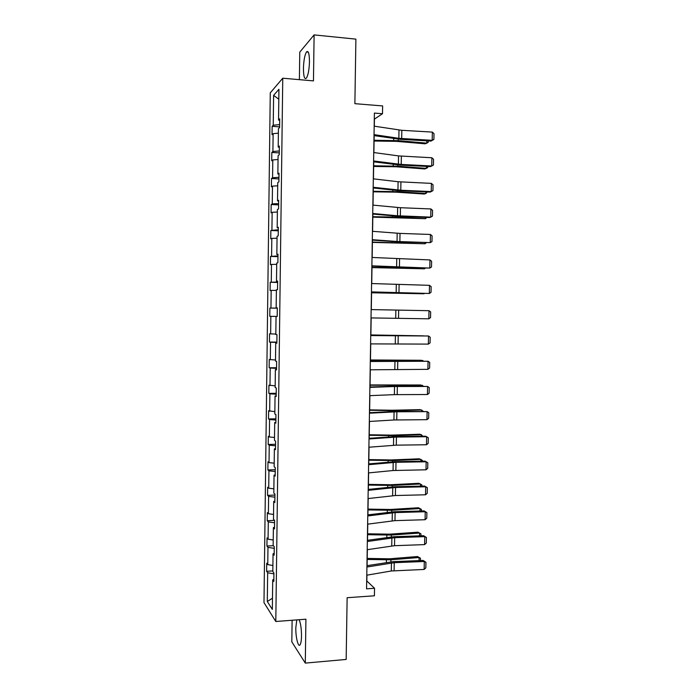 <?xml version="1.0" encoding="UTF-8"?>
<svg xmlns="http://www.w3.org/2000/svg" width="698" height="698" viewBox="0 0 698 698"><rect width="100%" height="100%" fill="white"/><g stroke="black" fill="none" stroke-linecap="round" stroke-linejoin="round"><path stroke-width="1.05" d="M296.79 619.903L295.821 627.685C295.586 637.3 298.299 648.119 300.166 644.673C300.978 643.233 301.423 640.38 301.51 636.096C301.475 628.802 300.681 623.34 299.145 619.719M309.467 61.703C309.371 53.476 308.359 50.239 306.448 51.992C304.694 55.116 303.691 60.578 303.438 68.378C303.525 76.571 304.537 79.799 306.466 78.071C308.202 75.018 309.205 69.564 309.467 61.703M292.113 620.252L291.816 641.872L305.296 663.1L305.916 619.205L275.797 621.499L282.76 78.211L313.463 80.889L314.109 34.9L299.765 52.132L299.39 79.668M314.109 34.9L355.893 39.132L354.881 103.67L382.635 105.93L382.504 113.73L374.39 113.093L366.563 588.833L374.538 588.283L366.834 581.006L366.93 575.169M305.296 663.1L346.164 659.444L347.133 597.715L374.416 595.795L374.538 588.283M282.76 78.211L270.266 92.86L263.984 602.592L275.797 621.499M273.921 573.861L267.657 572.761L266.619 571.296L272.831 570.92M272.482 598.195L267.299 601.519L267.657 572.761M272.901 565.502L267.762 564.621L266.723 563.207L266.619 571.296M267.762 564.621L267.971 547.354L266.933 546.037L273.38 545.688M273.223 539.999L268.076 539.205L267.037 537.931L266.933 546.037M268.076 539.205L268.294 521.895L267.247 520.717L274.541 520.385M273.546 514.443L268.39 513.728L267.351 512.594L267.247 520.717M268.39 513.728L268.608 496.391L267.561 495.353L274.925 495.074M273.869 488.836L268.713 488.199L267.666 487.213L267.561 495.353M268.713 488.199L268.931 470.827L267.875 469.937L275.248 469.71M274.192 463.175L269.027 462.626L267.98 461.779L267.875 469.937M269.027 462.626L269.245 445.211L268.198 444.46L275.57 444.294M274.523 437.463L269.349 436.992L268.294 436.285L268.198 444.46M269.349 436.992L269.568 419.542L268.512 418.94L275.893 418.826M274.846 411.698L268.608 410.747L268.512 418.94M269.672 411.305L269.89 393.82L268.826 393.367L276.216 393.306M275.178 385.872L268.931 385.156L268.826 393.367M269.986 385.566L270.205 368.047L269.149 367.741L276.539 367.741M275.501 360.002L269.245 359.514L269.149 367.741M270.309 359.775L270.527 342.221L269.463 342.055L276.87 342.116M275.832 334.072L269.568 333.819L269.463 342.055M270.632 333.932L270.85 316.342L269.786 316.325L277.193 316.438L276.05 316.447L275.823 334.525L276.966 334.647L276.853 343.215L275.719 343.041L275.492 361.075L276.626 361.363L276.513 369.914L275.378 369.582L275.152 387.582L276.286 388.018L276.172 396.551L275.047 396.063L274.82 414.027L275.946 414.621L275.841 423.136L274.707 422.491L274.48 440.412L275.605 441.162L275.501 449.66L274.375 448.858L274.148 466.744L275.274 467.651L275.16 476.123L274.044 475.172L273.817 493.024L274.933 494.079L274.829 502.543L273.712 501.434L273.485 519.242L274.602 520.455L274.497 528.892L273.38 527.636L273.154 545.408L274.27 546.77L274.157 555.198L273.049 553.784L272.822 571.522L273.93 573.032L273.825 581.443L272.717 579.881L272.342 609.415L267.299 601.519M277.298 308.106L269.89 308.062L269.786 316.325M270.955 308.036L271.173 290.412L270.109 290.534L270.205 282.262L277.63 282.454M277.63 282.053L270.205 282.262M271.278 282.088L271.496 264.42L270.423 264.699L270.527 256.402L277.952 256.655M277.961 255.948L270.527 256.402M271.601 256.079L271.819 238.384L270.745 238.803L270.85 230.497L278.284 230.802M278.293 229.782L270.85 230.497M271.923 230.026L272.15 212.288L271.068 212.855L271.173 204.531L278.615 204.898M278.633 203.572L272.255 203.912L271.173 204.531M272.255 203.912L272.473 186.139L271.391 186.855L271.496 178.513L278.938 178.932M278.964 177.301L272.578 177.746L271.496 178.513M272.578 177.746L272.796 159.929L271.714 160.802L271.819 152.443L279.27 152.923M279.296 150.969L272.901 151.518L271.819 152.443M272.901 151.518L273.127 133.676L272.037 134.697L272.141 126.321L279.601 126.862M279.636 124.593L273.232 125.247L272.141 126.321M273.232 125.247L273.607 95.364L278.93 89.3L278.546 120.021L279.706 118.869L279.593 127.586L278.432 128.685L278.197 147.034L279.357 146.048L279.252 154.747L278.092 155.68L277.856 173.985L279.017 173.165L278.903 181.846L277.752 182.614L277.516 200.884L278.668 200.221L278.563 208.885L277.411 209.496L277.176 227.731L278.328 227.225L278.214 235.863L277.071 236.317L276.836 254.508L277.987 254.168L277.874 262.788L276.731 263.085L276.495 281.242L277.647 281.05L277.534 289.661L276.391 289.792L276.164 307.905L277.307 307.879L277.193 316.464L276.05 316.447M274.183 553.348L273.049 553.784M274.244 548.358L267.971 547.354M274.515 527.252L273.38 527.636M274.567 522.802L268.294 521.895M274.846 501.094L273.712 501.434M274.899 497.194L268.608 496.391M275.178 474.884L274.044 475.172M275.221 471.534L268.931 470.827M275.518 448.622L274.375 448.858M275.553 445.821L269.245 445.211M275.85 422.299L274.707 422.491M275.876 420.048L269.568 419.542M276.181 395.923L275.047 396.063M276.207 394.23L269.89 393.82M276.521 369.495L275.378 369.582M276.53 368.352L270.205 368.047M276.853 343.006L275.719 343.041M276.862 342.43L270.527 342.221M277.193 316.447L270.85 316.342M277.298 307.94L276.164 307.905M276.382 290.412L271.173 290.412M277.638 281.32L276.495 281.242M276.713 264.341L271.496 264.42M277.979 254.648L276.836 254.508M277.045 238.21L271.819 238.384M278.319 227.914L277.176 227.731M277.376 212.035L272.15 212.288M278.659 201.129L277.516 200.884M277.708 185.799L272.473 186.139M278.999 174.282L277.856 173.985M278.04 159.51L272.796 159.929M279.34 147.374L278.197 147.034M278.371 133.161L273.127 133.676M279.689 120.414L278.546 120.021M374.32 126.19L374.433 119.088L382.504 113.73M367.087 565.668L367.349 549.684M367.497 540.304L367.767 524.146M367.916 514.88L368.186 498.555M368.343 489.411L368.614 472.904M368.762 463.882L369.033 447.209M369.181 438.309L369.46 421.461M369.6 412.675L369.879 395.653M370.027 386.997L370.306 369.8M370.446 361.259L370.734 343.887M370.874 335.468L371.161 317.922M371.301 309.589L371.589 292.043M371.729 283.554L372.017 266.113M372.156 257.466L372.444 240.121M372.592 231.317L372.872 214.085M373.02 205.116L373.299 187.989M373.456 178.863L373.735 161.84M373.884 152.557L374.163 135.639M278.807 99.229L273.607 95.364M273.852 579.392L272.717 579.881M269.89 308.062L277.298 308.193M374.172 126.172L401.821 130.308L432.35 132.097L432.202 140.333L433.903 139.434L431.024 141.066L400.617 139.356L374.023 135.621M431.024 141.066L432.202 140.333L398.846 138.326L374.041 134.627M432.35 132.097L434.016 133.684L433.903 139.434M374.076 141.031L396.63 141.362L425.134 143.814L426.81 143.142L398.218 140.664L374.084 140.263M428.258 140.909L428.232 142.296L426.81 143.142L426.853 140.83M373.744 152.539L398.541 155.907L431.87 157.765L431.722 165.984L433.423 165.042L433.528 159.301L431.87 157.765M373.605 160.976L401.228 164.44L431.722 165.984L430.544 166.613L400.172 165.077L373.587 161.823M373.308 178.845L398.087 181.742L431.39 183.382L431.233 191.584L432.943 190.606L433.048 184.874L431.39 183.382M373.168 187.265L400.774 190.222L431.233 191.584L430.064 192.098L399.718 190.746L373.16 187.971M373.657 166.447L396.185 166.778L424.663 168.951L426.347 168.375L397.773 166.194L373.666 165.792M427.778 166.473L427.761 167.485L426.347 168.375L426.382 166.403M373.238 191.819L395.749 192.151L424.201 194.027L425.876 193.555L397.328 191.671L373.247 191.269M427.307 191.976L425.876 193.555L425.902 191.915M372.88 205.107L400.469 207.707L430.91 208.946L430.762 217.13L432.463 216.11L432.568 210.395L430.91 208.946M372.741 213.509L397.494 215.769L430.762 217.13L429.584 217.54L399.273 216.363L372.732 214.068M372.819 217.13L425.414 218.692L396.883 217.095L372.828 216.703M426.827 217.436L425.414 218.692L425.431 217.383M372.444 231.308L400.015 233.402L430.43 234.458L430.282 242.625L431.983 241.56L432.088 235.854L430.43 234.458M372.304 239.693L397.049 241.482L430.282 242.625L398.828 241.936L372.304 240.112M372.409 242.398L424.942 243.768L372.409 242.075M426.225 242.834L424.942 243.768L424.96 242.791M372.017 257.457L429.951 259.926L429.802 268.076L431.504 266.968L431.608 261.27L429.951 259.926M371.877 265.825L429.802 268.076L398.375 267.447L371.877 266.104M371.99 267.613L424.48 268.8L371.99 267.404M425.3 268.18L424.48 268.8L424.489 268.154M371.589 283.545L429.479 285.334L429.322 293.465L431.024 292.322L431.128 286.634L429.479 285.334M371.449 291.895L429.322 293.465L371.449 292.034M371.58 292.785L424.018 293.779L371.58 292.68M371.153 309.589L429 310.697L428.851 318.812L430.544 317.616L430.657 311.945L429 310.697M371.022 317.922L428.851 318.812M370.725 335.572L428.528 336L370.734 335.468M370.594 343.887L428.371 344.105L428.528 336L430.177 337.213L430.073 342.866L428.371 344.105M423.232 335.86L370.882 335.014M423.512 335.86L370.882 334.935M370.306 361.503L428.057 361.259L370.306 361.259M370.167 369.8L427.9 369.338L428.057 361.259L429.706 362.419L429.602 368.073L427.9 369.338M369.879 387.381L394.518 386.509L427.577 386.465L396.298 386.151L369.879 386.997M369.739 395.661L394.379 394.64L427.429 394.527L427.577 386.465L429.226 387.582L429.122 393.218L427.429 394.527M369.451 413.199L396.883 411.794L427.106 411.619L395.853 411.375L369.46 412.684M369.312 421.47L393.934 419.987L426.958 419.673L427.106 411.619L428.755 412.693L428.651 418.311L426.958 419.673M369.024 438.972L396.438 437.07L426.635 436.721L425.492 436.206L395.417 436.547L369.041 438.318M368.893 447.217L396.298 445.158L426.487 444.757L426.635 436.721L428.284 437.751L428.179 443.361L426.487 444.757M368.605 464.694L395.993 462.294L426.164 461.779L425.03 461.151L394.972 461.666L368.614 463.9M368.465 472.921L393.053 470.522L426.016 469.798L426.164 461.779L427.813 462.757L427.708 468.358L426.016 469.798M368.186 490.354L395.557 487.474L425.693 486.776L424.559 486.052L394.536 486.742L368.195 489.429M368.047 498.573L395.408 495.528L425.544 494.786L425.693 486.776L427.342 487.71L427.237 493.303L425.544 494.786M424.559 486.052L427.342 487.71M422.77 361.032L422.779 360.482L370.464 360.151M423.459 361.041L421.13 360.281L370.472 359.967M422.299 386.16L422.316 385.279L370.053 385.235M423.433 386.16L420.676 384.982L370.062 384.947M421.836 411.227L421.862 410.031L393.506 410.633L369.643 410.276M423.224 411.218L420.213 409.639L391.962 410.241L369.652 409.874M421.374 436.25L421.4 434.732L393.079 435.622L369.233 435.264M422.761 436.233L421.4 434.732L419.76 434.243L391.534 435.124L369.242 434.758M420.911 461.221L420.946 459.38L392.642 460.558L368.823 460.2M422.29 461.204L422.307 460.314L419.306 458.795L391.098 459.956L368.832 459.589M420.449 486.148L420.484 483.984L392.206 485.442L368.413 485.084M421.828 486.113L421.854 484.866L418.852 483.304L390.671 484.744L368.422 484.368M367.759 515.962L395.112 512.594L425.23 511.73L424.096 510.901L394.1 511.756L367.776 514.897M367.628 524.163L394.972 520.638L425.082 519.722L425.23 511.73L426.879 512.62L426.766 518.204L425.082 519.722M424.096 510.901L426.879 512.62M419.987 511.023L420.03 508.545L391.779 510.273L368.003 509.924M421.365 510.98L421.4 509.374L418.399 507.76L390.243 509.479L368.012 509.104M367.34 541.526L394.675 537.669L424.759 536.631L423.634 535.706L393.663 536.727L367.357 540.322M367.209 549.701L394.527 545.696L424.611 544.606L424.759 536.631L426.408 537.477L426.304 543.053L424.611 544.606M423.634 535.706L426.408 537.477M419.524 535.846L419.577 533.045L391.342 535.061L367.593 534.712M420.903 535.794L420.938 533.83L417.954 532.173L389.816 534.162L367.61 533.787M366.921 567.029L394.23 562.693L424.297 561.489L423.171 560.45L393.227 561.646L366.939 565.694M366.782 575.196L391.299 570.981L424.148 569.446L424.297 561.489L425.937 562.291L425.832 567.849L424.148 569.446M423.171 560.45L425.937 562.291M419.062 560.616L419.123 557.51L390.915 559.796L367.183 559.456M420.484 558.234L417.5 556.533L420.484 558.234L420.44 560.564M367.2 558.426L389.388 558.801L417.5 556.533M398.994 130.02L398.846 138.326M401.821 130.308L401.682 138.605M398.218 140.664L398.244 139.164M393.655 140.455L393.689 138.536M398.541 155.907L398.401 164.196M401.367 156.16L401.228 164.44M398.087 181.742L397.947 190.004M400.914 181.96L400.774 190.222M397.773 166.194L397.79 164.911M393.21 166.002L393.244 164.362M397.328 191.671L397.345 190.606M392.773 191.496L392.8 190.135M397.642 207.515L397.494 215.769M400.469 207.707L400.32 215.944M396.883 217.095L396.9 216.24M392.337 216.938L392.355 215.857M397.188 233.245L397.049 241.482M400.015 233.402L399.867 241.621M396.438 242.468L396.455 241.831M391.901 242.337L391.91 241.525M396.743 258.923L396.604 267.133M399.561 259.037L399.422 267.247M391.456 267.674L391.473 267.142M396.298 284.54L396.159 292.741M399.116 284.627L398.968 292.82M395.853 310.113L395.705 318.297M398.663 310.165L398.523 318.34M395.408 335.625L395.26 343.8M398.218 335.651L398.078 343.809M394.963 361.093L394.824 369.242M397.773 361.084L397.633 369.225M394.518 386.509L394.379 394.64M397.328 386.465L397.188 394.588M394.073 411.872L393.934 419.987M396.883 411.794L396.743 419.899M393.637 437.184L393.498 445.28M396.438 437.07L396.298 445.158M393.192 462.442L393.053 470.522M395.993 462.294L395.853 470.373M392.756 487.649L392.616 495.72M395.557 487.474L395.408 495.528M389.85 360.945L389.859 360.482M393.934 386.177L393.942 385.601M389.414 386.317L389.423 385.584M393.498 411.419L393.506 410.633M388.978 411.637L388.995 410.642M393.061 436.608L393.079 435.622M388.542 436.904L388.568 435.639M392.616 461.753L392.642 460.558M388.105 462.128L388.132 460.593M392.18 486.838L392.206 485.442M387.678 487.291L387.704 485.503M392.32 512.803L392.171 520.856M395.112 512.594L394.972 520.638M391.744 511.878L391.779 510.273M387.242 512.411L387.277 510.351M391.875 537.914L391.735 545.949M394.675 537.669L394.527 545.696M391.308 536.867L391.342 535.061M386.805 537.477L386.849 535.157M391.438 562.963L391.299 570.981M394.23 562.693L394.091 570.702M390.88 561.811L390.915 559.796M386.378 562.492L386.422 559.909M308.298 52.167L306.448 51.992"/></g></svg>
